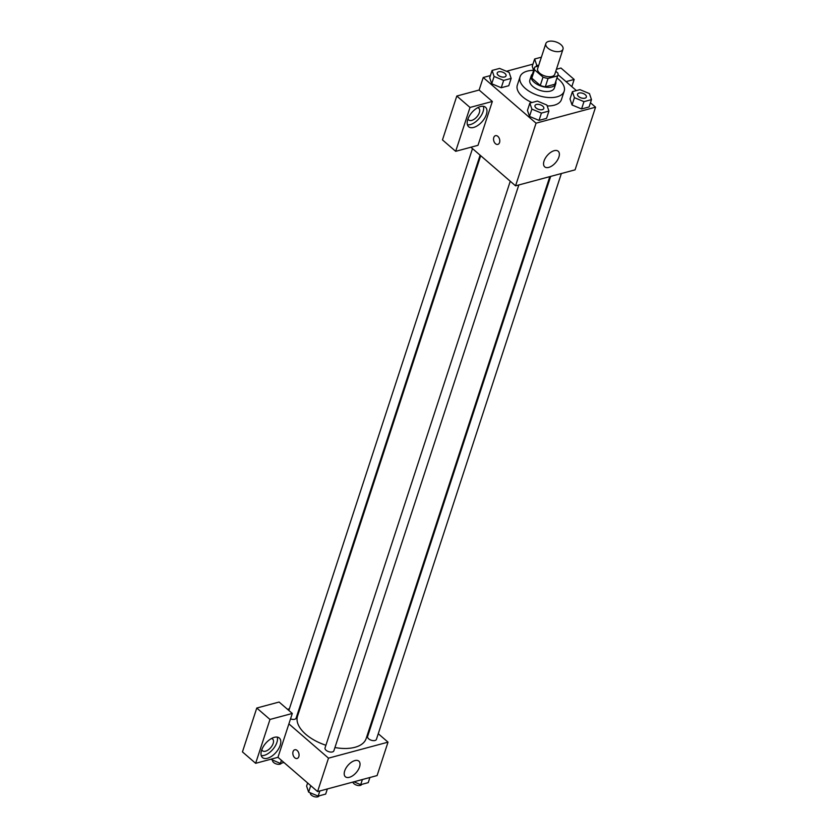 <?xml version="1.0" encoding="UTF-8"?>
<svg xmlns="http://www.w3.org/2000/svg" width="838" height="838" viewBox="0 0 838 838"><rect width="100%" height="100%" fill="white"/><g stroke="black" fill="none" stroke-linecap="round" stroke-linejoin="round"><path stroke-width="1.26" d="M547.905 48.143A9.029 4.724 -161.9 0 1 545.831 43.586A9.029 4.724 -161.9 0 1 555.877 41.9A9.029 4.724 -161.9 0 1 562.989 49.191A9.029 4.724 -161.9 0 1 556.799 51.652A9.029 4.724 -161.9 0 1 547.905 48.143M562.989 49.191L554.798 74.257A9.029 4.724 -161.9 0 1 548.607 76.719A9.029 4.724 -161.9 0 1 539.714 73.199A9.029 4.724 -161.9 0 1 537.64 68.653L545.831 43.586M557.867 75.263L555.133 83.611A12.256 6.411 -161.9 0 1 554.861 84.24L545.318 86.796L548.052 78.447L557.595 75.881A12.256 6.411 -161.9 0 0 557.867 75.263A12.256 6.411 -161.9 0 0 557.899 73.115L555.772 71.282M538.488 66.045L534.843 67.03A12.256 6.411 -161.9 0 0 534.571 67.648A12.256 6.411 -161.9 0 0 534.55 69.795L543.014 77.117A12.256 6.411 -161.9 0 0 548.052 78.447M534.55 69.795L531.816 78.144L540.28 85.466L543.014 77.117M531.816 78.144A12.256 6.411 -161.9 0 1 531.837 76.007L534.571 67.648M545.318 86.796A12.256 6.411 -161.9 0 1 540.28 85.466M532.497 74.006A12.895 6.746 18.1 0 0 531.229 75.808A12.895 6.746 18.1 0 0 541.39 86.22A12.895 6.746 18.1 0 0 555.741 83.81A12.895 6.746 18.1 0 0 555.793 81.621M555.741 83.81L554.379 87.99A12.895 6.746 -161.9 0 1 545.538 91.499A12.895 6.746 -161.9 0 1 532.821 86.482A12.895 6.746 -161.9 0 1 529.867 79.977L531.229 75.808M554.861 84.24L557.595 75.881M556.977 77.986A23.213 12.141 -161.9 0 1 564.184 91.195A23.213 12.141 -161.9 0 1 548.272 97.512A23.213 12.141 -161.9 0 1 525.384 88.482A23.213 12.141 -161.9 0 1 520.063 76.771A23.213 12.141 -161.9 0 1 533.68 70.371M531.983 102.519A23.213 12.141 -161.9 0 1 522.65 96.841A23.213 12.141 -161.9 0 1 517.329 85.13L520.063 76.771M564.184 91.195L561.45 99.554A23.213 12.141 -161.9 0 1 547.204 105.944M532.958 64.138L506.424 71.272M490.408 75.577L483.222 77.505L536.048 123.176L595.556 107.18L590.455 102.76M576.376 90.588L558.003 74.697M492.084 70.434L489.696 77.745L491.717 83.758L501.25 87.739L508.771 85.717L511.159 78.405L509.137 72.403L499.605 68.412L492.084 70.434L494.106 76.447L503.638 80.427L511.159 78.405M532.256 66.307L533.617 70.371L532.256 66.307L534.644 58.995L536.655 65.008L538.572 65.804M572.406 91.656L570.018 98.968L572.04 104.97L581.572 108.95L589.093 106.939L591.481 99.628L589.46 93.615L579.927 89.635L572.406 91.656L574.428 97.658L583.96 101.649L591.481 99.628M529.846 103.095L527.458 110.407L529.48 116.409L539.012 120.4L546.533 118.378L548.921 111.066L546.9 105.054L537.368 101.073L529.846 103.095L531.868 109.097L541.411 113.088L548.921 111.066M470.904 147.226L515.559 185.837L575.078 169.842L595.556 107.18M566.027 81.642L574.166 79.453L571.82 86.649M574.166 79.453L560.968 68.035L556.432 69.261M554.201 150.683A10.318 5.499 -49.2 0 1 558.213 151.238A10.318 5.499 -49.2 0 1 555.625 162.635A10.318 5.499 -49.2 0 1 544.721 166.846A10.318 5.499 -49.2 0 1 545.329 158.193A10.318 5.499 -49.2 0 1 554.201 150.683M515.559 185.837L536.048 123.176M495.488 135.672A4.515 2.996 -105 0 0 493.781 137.526A4.515 2.996 75 0 1 495.488 135.672A4.515 2.996 75 0 1 499.563 139.244A4.515 2.996 75 0 1 497.835 144.387A4.515 2.996 75 0 1 494.441 142.429A4.515 2.996 75 0 1 493.771 137.526A4.515 2.996 -105 0 0 494.441 142.429A4.515 2.996 -105 0 0 497.835 144.387M492.335 101.45L470.013 107.453L455.673 151.322L477.995 145.32L492.335 101.45L479.127 90.033L483.222 77.505M480.488 106.541A12.895 6.872 -49.2 0 1 485.506 107.233A12.895 6.872 -49.2 0 1 482.269 121.479A12.895 6.872 -49.2 0 1 468.641 126.737A12.895 6.872 -49.2 0 1 469.406 115.927A12.895 6.872 -49.2 0 1 480.488 106.541M467.426 124.81A12.895 6.872 130.8 0 0 478.969 118.629A12.895 6.872 130.8 0 0 483.421 106.311M477.618 107.735A7.741 4.127 -49.2 0 1 478.833 108.28A7.741 4.127 -49.2 0 1 479.357 112.638A7.741 4.127 -49.2 0 1 474.371 119.111A7.741 4.127 -49.2 0 1 468.714 119.981A7.741 4.127 -49.2 0 1 468.002 118.86M455.673 151.322L442.474 139.904L456.804 96.035L470.013 107.453M479.127 90.033L456.804 96.035M325.919 745.254A36.107 18.897 -161.9 0 1 305.807 734.318A36.107 18.897 -161.9 0 1 297.532 716.102L480.698 155.7M549.822 176.629L366.164 738.529A36.107 18.897 -161.9 0 1 334.938 747.538M510.258 181.249L325.039 747.925A4.64 2.43 18.1 0 0 328.706 751.676A4.64 2.43 18.1 0 0 333.87 750.806L518.816 184.968M480.111 155.187L296.097 718.145A4.64 2.43 -161.9 0 1 290.524 718.868M561.366 173.529L376.419 739.367A4.64 2.43 -161.9 0 1 373.235 740.635A4.64 2.43 -161.9 0 1 368.668 738.823A4.64 2.43 -161.9 0 1 367.599 736.487L550.66 176.409M287.497 709.304L289.393 708.791M300.098 705.921L300.936 705.69M288.89 723.896L292.305 713.452L269.983 719.454L255.642 763.313L277.965 757.322L288.89 723.896L328.496 758.149L388.015 742.154L378.263 733.721M370.658 727.133L370.061 726.619M269.983 719.454L256.774 708.037L242.444 751.895L255.642 763.313M256.774 708.037L279.096 702.035L292.305 713.452M271.439 738.529A7.741 4.127 -49.2 0 1 272.664 739.074A7.741 4.127 -49.2 0 1 270.716 747.622A7.741 4.127 -49.2 0 1 262.535 750.785A7.741 4.127 -49.2 0 1 261.823 749.654M261.257 755.604A12.895 6.872 130.8 0 0 272.8 749.423A12.895 6.872 130.8 0 0 277.242 737.105M274.309 737.346A12.895 6.872 -49.2 0 1 279.337 738.027A12.895 6.872 -49.2 0 1 276.1 752.283A12.895 6.872 -49.2 0 1 262.462 757.542A12.895 6.872 -49.2 0 1 263.226 746.731A12.895 6.872 -49.2 0 1 274.309 737.346M277.965 757.322L317.581 791.575L377.1 775.569L388.015 742.154M359.554 766.948A10.318 5.499 -49.2 0 1 352.913 775.59A10.318 5.499 -49.2 0 1 345.371 776.753A10.318 5.499 -49.2 0 1 347.959 765.356A10.318 5.499 -49.2 0 1 358.863 761.145A10.318 5.499 -49.2 0 1 359.554 766.948M317.581 791.575L328.496 758.149M294.777 749.759A4.515 2.996 -105 0 0 293.059 751.613A4.515 2.996 75 0 1 294.777 749.759A4.515 2.996 75 0 1 298.841 753.331A4.515 2.996 75 0 1 297.123 758.474A4.515 2.996 75 0 1 293.729 756.515A4.515 2.996 75 0 1 293.059 751.613A4.515 2.996 -105 0 0 293.729 756.515A4.515 2.996 -105 0 0 297.123 758.474M307.63 782.975L306.603 786.107L308.625 792.12L318.157 796.1L325.678 794.078L327.354 788.946M308.625 792.12L310.741 785.656M318.157 796.1L319.844 790.967M319.142 795.838A4.64 2.43 -161.9 0 1 315.895 796.969A4.64 2.43 -161.9 0 1 311.432 795.168A4.64 2.43 -161.9 0 1 310.364 792.842M353.898 781.812L360.717 784.661L368.238 782.64L369.914 777.507M360.717 784.661L362.393 779.529M361.702 784.399A4.64 2.43 -161.9 0 1 358.444 785.531A4.64 2.43 -161.9 0 1 353.982 783.729A4.64 2.43 -161.9 0 1 352.882 782.084M270.789 759.249L280.395 763.439L283.946 762.486M280.395 763.439L281.421 760.307M281.379 763.177A4.64 2.43 -161.9 0 1 278.122 764.308A4.64 2.43 -161.9 0 1 273.659 762.517A4.64 2.43 -161.9 0 1 272.601 760.181M543.81 108.49L543.799 108.521A4.64 2.43 -161.9 0 1 543.799 108.521A4.64 2.43 -161.9 0 1 540.615 109.788A4.64 2.43 -161.9 0 1 536.037 107.976A4.64 2.43 -161.9 0 1 534.979 105.64A4.64 2.43 -161.9 0 1 534.979 105.619L534.99 105.598A4.64 2.43 -161.9 0 1 540.154 104.74A4.64 2.43 -161.9 0 1 543.81 108.49A4.64 2.43 -161.9 0 1 540.625 109.747A4.64 2.43 -161.9 0 1 536.048 107.945A4.64 2.43 -161.9 0 1 534.99 105.598M527.458 110.407L529.48 116.409L531.868 109.097M529.48 116.409L539.012 120.4L541.411 113.088M539.012 120.4L546.533 118.378M586.359 97.061A4.64 2.43 -161.9 0 1 586.359 97.082A4.64 2.43 -161.9 0 1 583.175 98.35A4.64 2.43 -161.9 0 1 578.597 96.538A4.64 2.43 -161.9 0 1 577.529 94.202A4.64 2.43 -161.9 0 1 577.539 94.181A4.64 2.43 -161.9 0 1 582.703 93.301A4.64 2.43 -161.9 0 1 586.37 97.051A4.64 2.43 -161.9 0 1 583.185 98.308A4.64 2.43 -161.9 0 1 578.608 96.506A4.64 2.43 -161.9 0 1 577.539 94.16L577.529 94.202M570.018 98.968L572.04 104.97L574.428 97.658M572.04 104.97L581.572 108.95L583.96 101.649M581.572 108.95L589.093 106.939M498.275 75.326A4.64 2.43 -161.9 0 1 497.206 72.979A4.64 2.43 -161.9 0 1 497.217 72.958A4.64 2.43 -161.9 0 1 502.391 72.078A4.64 2.43 -161.9 0 1 506.047 75.829A4.64 2.43 -161.9 0 1 506.037 75.86A4.64 2.43 -161.9 0 1 502.852 77.127A4.64 2.43 -161.9 0 1 498.275 75.326M489.696 77.745L491.717 83.758L494.106 76.447M491.717 83.758L501.25 87.739L503.638 80.427M501.25 87.739L508.771 85.717M506.037 75.86L506.047 75.829A4.64 2.43 -161.9 0 1 502.863 77.096A4.64 2.43 -161.9 0 1 498.285 75.284A4.64 2.43 -161.9 0 1 497.217 72.948L497.217 72.948M541.39 57.183L534.644 58.995M539.735 62.253A4.64 2.43 -161.9 0 1 539.766 61.541A4.64 2.43 -161.9 0 1 539.766 61.52L539.777 61.509A4.64 2.43 -161.9 0 1 540.164 60.912M536.111 66.684L536.655 65.008M539.745 62.222A4.64 2.43 -161.9 0 1 539.777 61.509M288.848 710.467L472.496 148.598"/></g></svg>

